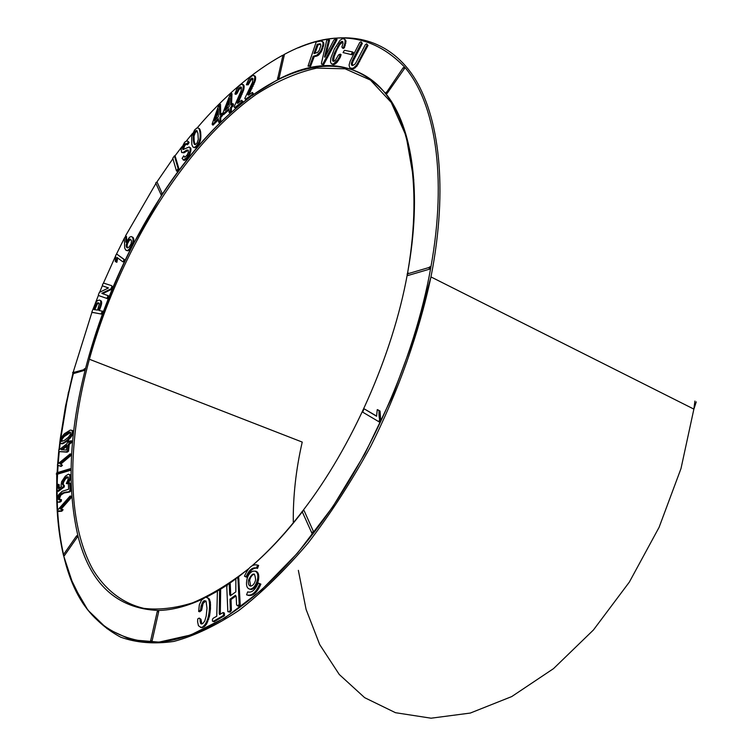 <?xml version="1.0" encoding="UTF-8"?>
<svg xmlns="http://www.w3.org/2000/svg" width="756" height="756" viewBox="0 0 756 756"><rect width="100%" height="100%" fill="white"/><g stroke="black" fill="none" stroke-linecap="round" stroke-linejoin="round"><path stroke-width="1.13" d="M57.163 474.267L70.478 470.317L70.988 469.051L70.1 468.748L56.7 472.84L56.851 499.404M57.437 491.088L63.4 486.656L63.428 485.125L62.644 484.823L62.37 483.566L64.534 478.728L66.726 476.8L68.323 477.093L67.898 480.145L66.301 483.471L67.199 483.764L68.087 483.434L69.921 480.334L70.771 476.63L70.062 474.721L68.371 474.201L65.309 476.176L61.633 481.704L61.038 485.257L61.491 486.505L58.514 488.735L58.297 487.563L59.185 487.856L59.176 484.653L57.692 484.265L56.946 485.447L56.955 490.247L58.325 491.381L64.298 486.949L64.326 485.428L63.532 485.116L63.258 483.859L63.589 482.158L65.422 479.02L68.163 476.96M70.289 491.513L70.96 490.483L70.667 483.613L69.372 482.848L68.456 483.831L68.588 489.274L62.039 491.353L58.599 494.811L57.154 497.93L56.898 500.841L57.919 502.145L59.913 502.192L61.312 501.247L61.472 499.64L58.864 499.82L58.335 499.13L59.233 499.423L60.754 495.199L64.137 492.978L69.401 492.071L70.289 491.513L69.391 491.211L70.062 490.181L70.96 490.483M70.951 498.053L71.376 496.295L70.043 496.068L57.56 510.224L57.522 511.15L58.42 511.434L61.794 511.217L63.107 509.733L60.168 508.949L70.053 497.76L70.951 498.053L61.217 509.072M77.131 535.522L77.84 535.446L77.481 536.902L76.432 536.07L77.131 535.522L76.743 536.08M202.324 599.177C186.581 606.416 171.914 610.177 158.344 610.47C116.632 608.684 89.794 583.679 77.84 535.446C66.83 487.507 69.344 432.111 85.362 369.259L84.663 370.317L84.011 369.193L85.126 368.474L85.362 369.259C96.135 327.291 111.576 286.543 131.676 247.004L133.736 241.797L133.755 238.943L132.924 237.346L131.232 236.552L129.465 237.261L126.167 242.317M73.729 371.839L72.623 372.557L73.266 373.653L84.663 370.317M68.418 441.854L68.522 440.71L67.927 441.041L66.925 443.744L58.722 450.17L58.864 451.568L67.171 452.173L68.531 451.209L69.24 444.452L71.914 442.194L72.009 441.05L70.648 440.833L68.579 442.458L68.418 441.854L69.061 442.08M69.325 441.873L69.391 441.022L68.522 440.71M57.437 465.157L61.16 466.452L62.446 465.365L60.801 464.099L70.478 455.887L71.055 454.186L70.176 453.874L57.588 464.184L57.437 465.157L59.27 465.639M71.527 436.41L73.115 431.752L72.311 430.41L70.299 430.088L64.354 433.755L60.272 438.763L59.752 442.95L62.446 443.781L67.974 440.389L71.527 436.41L70.648 436.099L71.168 435.172L72.047 435.484M182.716 148.932L183.897 145.199L185.144 143.782L186.146 143.574L186.656 144.349L188.301 141.986L187.034 140.758L184.644 142.213L181.138 149.045L181.657 152.523L183.122 152.391L186.751 150.057L188.282 150.198L188.32 152.277L187.176 154.98L185.059 157.106L184.18 157.021L183.727 155.849L182.083 158.41L183.963 160.338L187.233 158.401L189.643 154.829L191.013 149.508L190.748 148.081L189.18 146.976L182.961 149.612L182.716 148.932L183.538 149.348L184.719 145.615L186.486 144.094M184.87 157.087L183.727 155.849M181.657 152.523L183.944 152.806L188.291 150.293M186.656 144.349L187.479 144.774L189.123 142.402L187.809 141.145M212.247 124.674L218.304 118.645L218.654 122.245L219.949 120.412L219.901 117.218L221.508 115.46L221.801 113.409L220.053 115.148L219.864 114.487L219.231 103.931L212.228 123.615L212.247 124.674L213.069 125.109L218.399 119.817M220.686 114.515L220.525 104.413L219.694 103.969M218.654 122.245L219.486 122.68L220.79 120.847L220.733 117.662L222.651 114.903L222.633 113.854L221.801 113.409M234.946 93.933L235.995 93.366L239.35 87.715L240.918 86.902L241.495 87.469L241.022 91.051L234.114 106.889L234.747 107.645L240.54 103.005L242.194 101.266L241.608 100.227L237.734 103.336L237.063 103.062L242.515 90.559L243.309 87.11L242.96 84.691L241.107 84.37L238.688 86.382L236.637 89.435L234.946 93.933L235.777 94.377L236.826 93.81L239.283 89.255L241.438 87.412M238.121 103.024L243.763 89.662L244.131 86.089L242.44 84.218M234.747 107.645L235.579 108.099L243.026 101.72L241.608 100.227M247.836 94.793L254.271 80.901L254.838 77.15L254.092 75.524L252.476 75.647L250.368 77.282L248.233 80.24L246.343 84.785L247.382 84.332L250.935 78.804L252.485 78.161L252.995 78.851L252.343 82.584L244.793 98.441L246.191 99.792L253.695 94.084L252.362 92.43L248.469 95.18L247.836 94.793L248.507 95.162M277.424 78.218L279.096 78.085L278.265 79.342L277.858 78.718M156.879 182.205L155.774 182.829L156.123 183.623M162.209 193.527L161.179 195.095L160.782 194.065L162.209 193.527L157.182 182.291M246.343 84.785L248.214 84.795L250.841 80.287L252.844 78.652M248.847 94.916L255.424 80.193L255.575 77.027L254.092 75.524M222.822 114.184L228.974 108.656L229.096 112.531L230.448 110.773L230.58 107.38L232.224 105.736L232.612 103.6L230.845 105.197L230.703 104.47L230.712 93.168L222.869 113.06L222.822 114.184L223.653 114.628L228.992 109.828M231.544 104.564L231.979 93.725L231.147 93.281M229.096 112.531L229.937 112.975L231.279 111.217L231.412 107.824L233.406 105.178L233.453 104.054L232.612 103.6M200.472 140.342L200.661 132.035L199.867 129.304L198.308 128.01L196.929 127.981L194.642 129.938L191.637 136.174L191.826 144.528L192.742 146.758L194.405 147.713L195.927 147.344L198.337 144.878L200.472 140.342L199.641 139.917L199.886 138.887L200.718 139.312M176.469 170.96L177.301 171.366L178.945 168.985L175.231 156.294L174.409 155.878L172.774 158.25L176.469 170.96L177.651 169.344L178.473 169.76M324.513 56.974L328.699 39.718L326.743 40.229L321.461 63.079L321.612 64.241L323.625 64.666L336.278 41.06L337.081 39.321L336.222 38.802L333.954 39.898L324.882 57.191M325.93 55.188L329.559 40.229L328.699 39.718M408.382 273.058L407.134 273.965L407.928 275.505L429.654 269.136L428.85 267.558L430.107 266.651L430.778 267.624C447.533 176.091 434.983 102.495 404.687 67.171C371.848 32.98 331.563 28.794 283.84 54.64L284.256 55.235L282.829 55.755L277.839 77.859M277.669 78.596L279.087 78.123L284.256 55.235M332.763 60.962L332.649 58.429L334.483 52.92L339.992 42.676L342.676 41.552L343.016 43.338L341.873 47.07L343.196 48.469L344.405 47.779L345.964 41.599L345.747 40.323L344.349 38.981L342.468 38.717L340.058 40.276L334.388 48.942L330.816 58.231L330.495 62.02L331.468 63.91L334.36 64.468L336.921 62.521L340.219 57.456L341.107 54.649L340.228 54.139L338.527 54.904L335.437 60.206L334.275 61.17L332.763 60.962L333.443 61.359M333.604 61.331L334.161 56.596L336.93 49.811L339.699 44.68L342.865 41.911M323.559 42.43L320.931 40.994L316.197 42.005L308.013 66.112L310.574 66.273L314.184 56.719L318.418 55.235L321.593 51.276L323.833 44.226L323.559 42.43L322.283 41.363M343.044 52.58L351.946 54.753L353.364 52.447L352.485 51.928L344.443 50.302L343.044 52.58L351.946 54.753M362.341 43.366L360.99 41.797L359.79 42.393L350.123 61.302L349.074 65.063L349.678 67.577L352.825 69.023L356.851 66.254L368.011 45.464L366.613 43.82L365.309 44.717L356.029 62.587L354.772 64.345L352.551 65.583L352.362 63.268L353.137 61.208L362.341 43.366L360.99 41.797M116.273 260.744L117.01 257.437L122.755 261.774L124.06 261.812L124.806 259.856L116.585 253.95L115.715 255.415L115.224 261.321L116.027 261.945L116.273 260.744L117.104 261.113L117.662 257.928M116.027 261.945L116.859 262.304L117.104 261.113M102.164 313.986L103.137 311.377L98.875 310.48L98.743 309.884L99.575 310.234L101.682 303.222L101.266 301.03L99.49 300.056L97.562 300.548L95.606 302.797L91.769 312.228L101.606 314.109L102.164 313.986L101.323 313.636L102.296 311.028M103.128 293.952L102.646 293.659L111.793 289.217L112.786 286.798L111.444 285.598L103.44 283.056L102.457 284.832L102.703 285.929L107.995 287.724M102.703 285.929L108.429 287.979L99.348 292.421L98.374 294.802L98.856 295.653L107.654 298.705L108.647 296.91L108.391 295.785L102.646 293.659M125.855 242.175L125.713 236.203L124.334 238.197L124.693 248.015L125.761 250.104L128.35 250.708L131.676 247.004M126.649 241.24L126.535 236.581L125.534 235.796M198.648 611.472L200.557 610.026L201.124 605.925L203.099 601.53L204.214 600.661L206.057 601.143L207.002 608.268L206.19 616.102L204.715 621.092L202.731 623.624L200.841 623.728L199.934 618.947L199.159 618.068L197.703 618.994L197.609 621.819L198.45 625.76L201.446 627.641L204.101 626.828L206.634 623.983L209.525 616.178L210.489 608.731L210.366 602.022L208.93 598.459L205.641 597.164L201.625 599.971L199.329 604.781L198.648 611.472L199.688 611.784L201.597 610.328L203.071 603.515L205.745 600.916M201.833 623.946L200.973 619.249L199.159 618.068M220.298 613.844L220.648 590.171L219.609 589.86L217.416 590.984L216.755 616.216L213.268 618.219L212.464 619.258L212.427 621.092L214.146 621.753L224.56 615.611L224.173 612.851L223.114 612.54L219.599 614.571L219.249 613.532L220.393 614.118M227.83 611.661L229.04 611.84L230.353 610.149L229.994 599.177L235.503 595.255L236.193 596.682L236.581 604.998L238.565 606.208L240.228 604.762L238.735 577.66L237.686 577.329L235.853 578.652L235.844 591.863L230.344 595.785L229.663 594.358L230.712 594.679L230.24 583.783L229.191 583.462L227.376 584.766L226.781 586.958L227.83 611.661L230.098 612.152L231.402 610.461L231.043 599.499L235.891 596.049M231.015 595.303L230.712 594.679M158.344 610.47L158.694 611.642L157.229 611.595L150.642 640.748M150.51 640.918L152.06 641.06L158.694 611.642M150.595 640.946L152.06 641.06L151.172 642.222C196.276 643.214 257.541 605.868 313.173 533.566L312.03 533.66L311.595 532.507L313.542 531.704L304.054 510.517L302.145 511.302L302.485 512.067M256.473 568.068L257.579 565.101C252.599 563.796 248.233 567.491 244.481 576.195L245.993 576.941C248.998 569.967 252.495 567.009 256.473 568.068L257.522 568.408L258.628 565.441L257.541 565.082M245.993 576.941L247.042 577.272C249.641 571.035 252.825 567.973 256.586 568.106M258.25 583.027L259.809 583.793C255.953 592.666 251.54 596.342 246.569 594.849L247.666 591.872C251.644 593.054 255.178 590.105 258.25 583.027L260.867 584.133C257.125 592.798 252.787 596.512 247.855 595.284M249.745 589.17L251.313 589.51C254.555 588.782 256.927 585.72 258.429 580.306C259.336 574.976 258.372 571.914 255.528 571.12M407.928 275.505L407.267 274.73C392.515 355.518 352.126 446.758 302.986 510.574L304.054 510.517M313.542 531.704L313.173 533.566C368.852 462.181 414.723 358.618 430.778 267.624L429.654 269.136M364.458 408.996L363.664 409.421L362.748 412.181L379.351 421.999L380.665 419.92L380.051 411.075L378.302 410.045L377.263 409.601L376.545 416.225L364.458 408.996L376.705 416.131M386.07 92.251L387.129 93.404L404.394 68.683L403.543 67.681M387.129 93.404L386.032 93.895C412.294 126.602 422.481 192.421 407.55 273.105M404.687 67.171L404.394 68.683M63.769 554.224L63.334 554.847L64.373 555.669L77.481 536.902M64.373 555.669L63.684 555.736C76.091 609.695 105.254 638.527 151.172 642.222M293.29 522.831C292.959 496.484 295.936 469.561 302.23 442.08L89.378 359.251C67.189 440.578 65.942 521.678 93.272 570.194C105.604 590.02 122.604 603.354 143.867 608.363C158.779 610.139 174.995 608.297 192.525 602.853C210.659 595.237 229.427 583.812 248.837 568.578M378.312 421.565L379.134 421.007L380.173 421.442M379.134 421.007L379.625 419.485L380.665 419.92M379.625 419.485L379.361 418.144L380.41 418.578M379.361 418.144L379.172 416.736L380.221 417.18M379.172 416.736L379.049 415.28L380.098 415.715M379.049 415.28L379.002 413.759L380.041 414.193M379.002 413.759L379.021 412.171L380.06 412.615M379.021 412.171L379.011 410.64L380.051 411.075M379.011 410.64L377.263 409.601M257.579 565.101L258.628 565.441M250.255 589.179C253.496 588.452 255.868 585.39 257.371 579.975C260.253 568.087 249.206 568.219 246.834 579.947C245.88 585.711 247.023 588.792 250.255 589.179M250.86 586.108C253.024 585.616 254.602 583.575 255.604 579.965C255.018 572.084 252.674 572.084 248.573 579.956C247.94 583.802 248.705 585.853 250.86 586.108M254.536 574.163C252.315 574.522 250.68 576.554 249.622 580.287L250.699 586.108M259.809 583.793L260.867 584.133M229.04 611.84L230.098 612.152M230.353 610.149L231.402 610.461M229.994 601.842L231.043 602.163M229.994 599.177L231.043 599.499M237.507 605.887L239.179 604.441L240.228 604.762M239.179 604.441L237.998 579.625L239.038 579.956M237.998 579.625L237.686 577.329M229.663 594.358L229.191 583.462M213.097 621.451L222.434 616.083L223.492 616.395M222.434 616.083L223.511 615.299L224.56 615.611M223.511 615.299L223.54 613.456L224.589 613.768M223.54 613.456L223.114 612.54M219.249 613.532L219.609 589.86L227.348 584.889M200.557 610.026L201.597 610.328M201.124 605.925L202.164 606.227M202.032 603.212L203.071 603.515M203.099 601.53L204.139 601.842M204.214 600.661L205.245 600.973M200.841 623.728L201.729 623.983M200.274 622.802L201.323 623.095M199.971 621.205L201.011 621.508M199.934 618.947L200.973 619.249M200.397 627.338L202.712 627.527M201.663 627.225L204.101 626.828M203.052 626.526L204.375 625.344L205.415 625.647M204.375 625.344L205.585 623.681L206.634 623.983M205.585 623.681L206.709 621.536L207.749 621.838M206.709 621.536L207.692 618.928L208.741 619.23M207.692 618.928L208.476 615.875L209.525 616.178M208.476 615.875L209.062 612.369L210.102 612.672M209.062 612.369L209.45 608.419L210.489 608.731M209.45 608.419L209.554 604.668L210.603 604.98M209.554 604.668L209.327 601.71L210.366 602.022M209.327 601.71L208.769 599.546L209.809 599.858M208.769 599.546L207.891 598.147L208.93 598.459M207.891 598.147L206.842 597.363M61.151 441.296L61.075 439.302L63.173 436.382L67.785 432.848L70.355 432.092L70.544 434.114L68.437 437.195L64.534 440.313L61.538 441.428M61.86 441.447L62.153 439.151L64.043 436.694L70.629 432.356M60.962 441.117L61.841 441.419M60.849 440.861L61.718 441.164M60.801 440.55L61.68 440.852M60.83 440.162L61.699 440.464M60.924 439.737L61.794 440.039M61.075 439.302L61.945 439.605M61.283 438.849L62.153 439.151M61.557 438.376L62.427 438.688M61.879 437.894L62.757 438.206M62.294 437.374L63.164 437.686M62.729 436.864L63.598 437.176M63.173 436.382L64.043 436.694M63.636 435.938L64.515 436.24M64.118 435.522L64.988 435.825M64.543 435.182L65.413 435.484M64.969 434.842L65.838 435.154M65.413 434.502L66.282 434.804M65.876 434.152L66.745 434.464M66.348 433.812L67.218 434.114M66.84 433.453L67.709 433.764M67.322 433.131L68.191 433.443M67.785 432.848L68.654 433.16M68.229 432.602L69.108 432.904M68.664 432.385L69.533 432.697M69.079 432.215L69.949 432.526M69.543 432.073L70.412 432.385M60.508 443.479L62.899 443.649M61.567 443.47L62.446 443.781M62.02 443.337L63.419 443.432M62.55 443.129L64.014 443.139M63.135 442.827L64.676 442.751M63.797 442.449L65.403 442.288M64.534 441.976L66.141 441.787M65.262 441.476L66.811 441.306M65.933 440.994L67.426 440.842M66.547 440.531L67.974 440.389M67.104 440.077L68.475 439.954M67.596 439.642L68.238 439.028L69.108 439.34M68.238 439.028L68.862 438.376L69.741 438.688M68.862 438.376L69.486 437.677L70.355 437.989M69.486 437.677L70.091 436.93L70.96 437.242M70.091 436.93L70.648 436.099M71.168 435.172L71.64 434.161L72.51 434.464M71.64 434.161L72.009 433.131L72.888 433.443M72.009 433.131L72.217 432.224L73.086 432.536M72.217 432.224L72.236 431.44L73.115 431.752M72.236 431.44L72.094 430.807L72.963 431.118M72.094 430.807L71.82 430.362L72.699 430.674M61 443.536L61.879 443.848M62.379 449.811L66.878 446.295M61.208 449.744L66.944 445.256L66.471 450.047L61.208 449.744M58.864 451.568L66.292 451.861L67.653 450.897L68.144 445.171L69.023 445.473M67.653 450.897L68.531 451.209M68.144 445.171L68.361 444.15L69.24 444.452M68.361 444.15L70.431 442.525L71.31 442.836M70.431 442.525L71.036 441.891L71.914 442.194M71.036 441.891L71.13 440.748M66.292 451.861L67.171 452.173M66.963 451.436L67.842 451.738M60.282 466.159L61.567 465.072L61.151 464.628L62.039 464.931M61.567 465.072L62.446 465.365M60.3 464.014L60.801 464.099M59.922 463.806L69.599 455.584L70.478 455.887M69.599 455.584L70.119 454.923L70.998 455.225M70.119 454.923L70.176 453.874M57.919 465.28L58.798 465.583M58.439 465.346L59.185 465.601M56.275 473.965L69.59 470.015L70.478 470.317M69.59 470.015L70.516 470.298M69.628 469.996L70.1 468.748M66.301 483.471L68.087 483.434M67.189 483.131L68.267 481.525L69.165 481.827M68.267 481.525L69.023 480.032L69.921 480.334M69.023 480.032L69.694 477.981L70.591 478.283M69.694 477.981L69.873 476.327L70.771 476.63M69.873 476.327L69.703 475.165L70.601 475.458M69.703 475.165L69.165 474.418M58.297 487.563L58.288 484.36M63.107 486.855L64.005 487.147M63.4 486.656L64.298 486.949M63.428 485.125L64.326 485.428M62.644 484.823L63.532 485.116M62.37 483.566L63.258 483.859M62.691 481.865L63.589 482.158M63.551 480.088L64.44 480.381M64.534 478.728L65.422 479.02M65.687 477.556L66.575 477.849M66.726 476.8L67.624 477.093M58.335 499.13L58.968 496.276L61.699 493.347L66.263 491.995L69.401 492.071M67.671 491.91L68.569 492.213M68.503 491.769L69.391 491.211M70.062 490.181L69.769 483.32L70.667 483.613M69.769 483.32L69.372 482.848M57.919 502.145L59.913 502.192M59.015 501.899L60.414 500.954L61.312 501.247M60.414 500.954L60.565 499.347M58.363 497.854L59.261 498.147M58.968 496.276L59.866 496.569M59.866 494.906L60.754 495.199M60.707 494.046L61.605 494.339M61.699 493.347L62.597 493.64M62.389 492.997L63.287 493.29M63.239 492.685L64.137 492.978M64.232 492.402L65.129 492.695M65.318 492.156L66.216 492.449M66.263 491.995L67.161 492.288M67.048 491.91L67.955 492.203M57.522 511.15L60.886 510.924L62.2 509.44L61.68 509.204M62.2 509.44L63.107 509.733M70.053 497.76L70.554 496.966L71.461 497.259M70.554 496.966L70.478 496.002M58.08 511.075L58.977 511.358M58.684 510.924L59.582 511.217M59.261 510.858L60.168 511.15M59.818 510.858L60.726 511.15M60.348 510.943L61.255 511.236M60.886 510.924L61.794 511.217M127.084 247.741L126.252 246.106L126.526 243.715L128.151 240.54L130.098 239.076L131.478 240.673L131.175 243.64L129.248 246.966L127.329 247.845M126.876 247.581L127.575 247.892M127.651 247.883L127.046 246.05L127.556 243.536L129.295 240.502L130.807 239.454M126.696 247.373L127.528 247.741M126.545 247.117L127.377 247.486M126.422 246.825L127.244 247.193M126.328 246.484L127.15 246.853M126.252 246.106L127.084 246.475M126.214 245.681L127.046 246.05M126.224 245.227L127.046 245.596M126.271 244.746L127.102 245.124M126.375 244.245L127.206 244.613M126.526 243.715L127.358 244.084M126.724 243.158L127.556 243.536M126.98 242.581L127.802 242.95M127.254 242.014L128.076 242.383M127.537 241.485L128.369 241.854M127.84 240.994L128.662 241.362M128.151 240.54L128.974 240.918M128.473 240.124L129.295 240.502M128.804 239.756L129.635 240.124M129.144 239.435L129.966 239.803M129.474 239.208L130.297 239.586M129.796 239.094L130.618 239.463M130.098 239.076L130.684 239.34M126.252 250.359L127.679 250.831M126.847 250.453L128.35 250.708M127.518 250.34L129.068 250.302M128.236 249.924L129.011 249.225L129.843 249.603M129.011 249.225L129.824 248.261L130.656 248.63M129.824 248.261L130.618 247.051L131.45 247.42M130.618 247.051L131.421 245.596L132.243 245.974M131.421 245.596L132.12 244.065L132.952 244.443M132.12 244.065L132.621 242.676L133.443 243.054M132.621 242.676L132.905 241.429L133.736 241.797M132.905 241.429L133.028 240.323L133.859 240.691M133.028 240.323L133.037 239.369L133.869 239.746M133.037 239.369L132.924 238.575L133.755 238.943M132.924 238.575L132.725 237.913L133.547 238.291M132.725 237.913L132.442 237.384L133.273 237.762M132.442 237.384L132.924 237.346M125.713 236.203L126.535 236.581M116.471 259.629L117.303 259.998M116.632 258.59L117.454 258.958M116.736 257.635L117.567 258.004M122.755 261.774L124.06 261.812M123.228 261.444L123.776 260.319L124.608 260.688M123.776 260.319L123.975 259.488L124.806 259.856M123.975 259.488L116.585 253.95M101.814 293.309L110.962 288.858L111.945 286.448L112.786 286.798M110.962 288.858L111.793 289.217M111.945 286.448L111.444 285.598M98.856 295.653L107.654 298.705M106.813 298.355L107.815 296.55L108.647 296.91M107.815 296.55L107.56 295.435M97.307 304.035L99.036 303.147L98.195 302.797L99.348 303.865L97.533 310.13L93.905 309.459L94.736 309.809L97.307 304.035L96.475 303.685L97.562 303.742M96.73 303.392L97.826 303.506M96.995 303.156L98.11 303.326M97.278 302.976L98.403 303.203M97.571 302.863L98.715 303.147M93.905 309.459L94.982 306.586L95.814 306.927M94.982 306.586L95.199 306.048L96.031 306.397M95.199 306.048L96.248 305.896M95.417 305.556L96.456 305.443M95.625 305.093L96.673 305.027M95.842 304.687L96.881 304.659M96.05 304.309L97.099 304.328M98.743 309.884L100.51 304.866L100.709 301.266L101.54 301.616M100.841 302.041L101.682 302.391M100.709 301.266L100.435 300.68L101.266 301.03M91.769 312.228L93.12 312.71M92.289 312.37L101.606 314.109M100.765 313.759L101.323 313.636M99.707 307.295L100.548 307.645M100.161 306.029L101.002 306.378M100.51 304.866L101.342 305.216M100.737 303.817L101.569 304.167M100.85 302.873L101.682 303.222M314.071 53.081L317.227 44.254L320.09 43.829L320.875 45.577L319.174 50.472L317.473 52.466L313.976 53.591L314.071 53.081L314.685 53.44M315.006 53.374L318.087 44.755L320.761 44.311M316.953 44.698L317.813 45.199M317.227 44.254L318.087 44.755M319.155 43.829L320.015 44.339M319.505 43.791L320.364 44.302M319.816 43.791L320.676 44.292M320.09 43.829L320.676 44.179M308.013 66.112L309.714 65.772L313.324 56.218L316.736 55.264L319.977 52.032L320.837 52.533M319.145 53.156L320.015 53.667M319.977 52.032L320.733 50.765L321.593 51.276M320.733 50.765L321.413 49.367L322.273 49.877M321.413 49.367L322.018 47.845L322.888 48.356M322.018 47.845L322.519 46.286L323.388 46.796M322.519 46.286L322.84 44.906L323.7 45.417M322.84 44.906L322.973 43.716L323.833 44.226M322.973 43.716L322.925 42.714L323.785 43.224M322.925 42.714L322.699 41.92M309.714 65.772L310.574 66.273M312.682 57.135L313.542 57.636M313.324 56.218L314.184 56.719M315.044 55.859L315.904 56.36M315.895 55.642L316.755 56.142M316.736 55.264L317.596 55.774M317.558 54.725L318.418 55.235M318.361 54.026L319.221 54.526M245.35 99.338L251.172 95.228L252.022 95.691M251.172 95.228L252.854 93.621L253.695 94.084M252.854 93.621L252.362 92.43M249.697 91.145L250.529 91.599M251.2 88.112L252.031 88.575M252.343 85.712L253.175 86.175M253.156 83.878L253.997 84.341M253.799 82.281L254.63 82.754M254.271 80.901L255.103 81.364M254.583 79.72L255.424 80.193M254.763 78.728L255.594 79.191M254.848 77.868L255.679 78.341M254.838 77.15L255.679 77.613M254.744 76.554L255.575 77.027M254.574 76.101L255.405 76.564M254.356 75.751L255.188 76.214M247.382 84.332L248.214 84.795M248.251 82.933L249.083 83.387M249.074 81.213L249.915 81.676M250.009 79.834L250.841 80.287M250.935 78.804L251.767 79.267M251.795 78.199L252.627 78.662M240.54 103.005L241.381 103.459M242.194 101.266L243.026 101.72M238.773 99.395L239.614 99.849M240.153 96.362L240.994 96.815M241.202 93.961L242.043 94.415M241.948 92.137L242.78 92.591M242.515 90.559L243.347 91.022M242.922 89.208L243.763 89.662M243.186 88.065L244.018 88.518M243.309 87.11L244.141 87.573M243.347 86.307L244.179 86.76M243.3 85.626L244.131 86.089M243.167 85.097L243.999 85.551M242.96 84.691L243.791 85.144M242.723 84.398L243.555 84.852M235.995 93.366L236.826 93.81M236.808 91.93L237.639 92.383M237.573 90.219L238.405 90.673M238.452 88.802L239.283 89.255M239.35 87.715L240.181 88.168M240.21 87.034L241.041 87.488M321.612 64.241L322.755 64.156L335.409 40.55L336.278 41.06M322.755 64.156L323.625 64.666M335.409 40.55L336.222 38.802M224.806 110.272L229.465 98.223L229.125 106.587L225.061 110.404M229.985 111.737L230.816 112.181M230.448 110.773L231.279 111.217M230.58 107.38L231.412 107.824M231.336 106.53L232.168 106.983M232.224 105.736L233.056 106.18M232.574 104.725L233.406 105.178M230.703 104.47L231.298 104.791M226.129 109.44L229.351 101.124M331.468 63.91L333.481 63.958L337.649 59.913L338.527 60.423M336.042 62.011L336.921 62.521M337.649 59.913L339.34 56.946L340.219 57.456M339.34 56.946L340.228 54.139M332.517 59.989L333.396 60.499M332.649 58.429L333.519 58.94M333.292 56.086L334.161 56.596M334.483 52.92L335.352 53.43M336.061 49.301L336.93 49.811M337.526 46.352L338.395 46.872M338.83 44.16L339.699 44.68M339.992 42.676L340.861 43.196M341.032 41.75L341.901 42.27M341.948 41.382L342.818 41.901M342.326 47.949L343.536 47.259L344.405 47.779M343.536 47.259L344.443 44.831L345.312 45.351M344.443 44.831L344.953 42.771L345.832 43.29M344.953 42.771L345.086 41.079L345.964 41.599M345.086 41.079L344.878 39.803L345.747 40.323M344.878 39.803L344.349 38.981M332.385 64.175L333.254 64.685M333.481 63.958L334.36 64.468M334.71 63.23L335.579 63.75M214.08 120.733L218.238 108.826L218.352 116.689L214.317 120.856M219.533 121.376L220.365 121.811M219.949 120.412L220.79 120.847M219.901 117.218L220.733 117.662M220.639 116.32L221.47 116.764M221.508 115.46L222.34 115.895M221.82 114.468L222.651 114.903M219.864 114.487L220.421 114.78M215.394 119.788L218.276 111.519M351.067 54.224L352.324 54.668M351.445 54.139L352.485 51.928M350.68 68.267L353.213 68.182L355.963 65.734L356.851 66.254M354.507 67.303L355.396 67.823M355.963 65.734L357.38 63.646L358.268 64.166M357.38 63.646L358.779 61.066L359.667 61.595M358.779 61.066L367.123 44.925L368.011 45.464M367.123 44.925L366.613 43.82M352.551 65.583L351.701 65.196L351.323 64.241L352.211 64.761M351.323 64.241L351.474 62.748L352.362 63.268M351.474 62.748L352.258 60.678L353.137 61.208M352.258 60.678L353.534 58.165L354.422 58.684M353.534 58.165L361.453 42.827M351.937 68.503L352.825 69.023M353.213 68.182L354.101 68.701M194.386 144.292L193.347 140.663L193.205 135.674L194.755 131.742L196.815 130.637L197.93 133.358L198.28 139.435L197.061 142.978L195.53 144.49L194.386 144.292L194.935 144.576M195.124 144.576L194.169 141.079L194.027 136.099L195.294 132.593L197.174 130.986M194.131 143.914L194.963 144.33M193.905 143.356L194.736 143.782M193.697 142.629L194.528 143.054M193.508 141.731L194.339 142.156M193.347 140.663L194.169 141.079M193.215 139.491L194.037 139.907M193.13 138.405L193.952 138.821M193.101 137.403L193.923 137.828M193.13 136.496L193.952 136.921M193.205 135.674L194.027 136.099M193.338 134.946L194.16 135.371M193.517 134.303L194.339 134.719M193.725 133.699L194.547 134.124M193.952 133.15L194.774 133.566M194.197 132.631L195.02 133.056M194.472 132.168L195.294 132.593M194.755 131.742L195.577 132.158M195.067 131.355L195.889 131.78M195.379 131.043L196.201 131.468M195.681 130.807L196.503 131.232M195.984 130.646L196.806 131.071M196.267 130.561L197.089 130.986M196.541 130.561L197.08 130.835M199.886 138.887L200.056 137.79L200.888 138.216M200.056 137.79L200.16 136.647L200.983 137.072M200.16 136.647L200.189 135.447L201.011 135.872M200.189 135.447L200.142 134.199L200.964 134.625M200.142 134.199L200.019 132.895L200.841 133.321M200.019 132.895L199.839 131.61L200.661 132.035M199.839 131.61L199.612 130.504L200.434 130.93M199.612 130.504L199.348 129.597L200.17 130.023M199.348 129.597L199.036 128.879L199.867 129.304M199.036 128.879L198.696 128.35L199.518 128.775M193.139 147.118L194.405 147.713M193.583 147.288L194.878 147.732M194.056 147.316L195.388 147.609M194.557 147.193L195.927 147.344M195.095 146.919L196.494 146.929M195.672 146.503L196.267 145.936L197.099 146.362M196.267 145.936L196.9 145.228L197.732 145.653M196.9 145.228L197.505 144.453L198.337 144.878M197.505 144.453L198.044 143.631L198.875 144.056M198.044 143.631L198.535 142.761L199.357 143.186M198.535 142.761L198.96 141.854L199.792 142.279M198.96 141.854L199.329 140.909L200.16 141.334M199.329 140.909L199.641 139.917M183.132 159.932L186.411 157.985L188.811 154.413L190.077 150.737L190.909 151.153M189.605 152.551L190.427 152.967M190.077 150.737L190.191 149.083L191.013 149.508M190.191 149.083L189.926 147.666L190.748 148.081M189.926 147.666L189.18 146.976M182.725 148.015L183.547 148.431M182.99 146.957L183.812 147.373M183.897 145.199L184.719 145.615M185.144 143.782L185.967 144.207M187.658 143.347L188.48 143.763M188.301 141.986L189.123 142.402M183.122 152.391L183.944 152.806M185.418 150.86L186.25 151.276M186.751 150.057L187.582 150.472M184.048 159.885L184.87 160.3M185.144 159.242L185.967 159.658M186.411 157.985L187.233 158.401M187.743 156.227L188.565 156.643M188.811 154.413L189.643 154.829M177.651 169.344L178.123 168.579L178.945 168.985M178.123 168.579L174.409 155.878M283.481 54.952L284.133 54.602M298.251 47.836C341.202 29.749 383.065 35.107 410.631 72.274C437.856 109.705 448.242 180.741 432.678 267.87L430.958 276.923C418.966 333.141 398.214 391.646 370.695 446.333C351.304 481.789 330.372 514.108 307.909 543.309C284.993 570.194 261.992 592.581 238.887 610.461C216.14 625.571 194.5 635.89 173.974 641.409C154.356 644.273 136.609 642.865 120.714 637.185C106.01 629.332 93.47 618.143 83.103 603.609L70.582 578.189M63.551 554.535C58.127 530.202 56.133 503.401 57.56 474.144M57.645 472.462L58.07 465.375M58.193 463.664L59.233 451.701M59.45 449.603C62.105 424.768 66.736 399.442 73.36 373.625M155.849 183.585L125.581 235.815M124.334 238.234L116.528 254.007M115.725 255.689L103.459 283.056M102.542 285.229L99.65 292.27M98.526 295.076L95.275 303.402M91.939 312.294L73.323 371.791M282.593 55.301C252.901 71.707 224.419 95.908 197.155 127.915M192.534 133.396L186.43 140.918M181.856 146.758L174.825 156.086M172.907 158.703L156.747 182.196M56.88 500.255C57.352 519.608 59.507 537.639 63.353 554.346M72.907 373.407L65.498 406.322L60.272 438.745M59.762 442.959L58.977 449.971M58.826 451.53L57.758 464.042M57.673 465.233L57.239 472.585M252.721 95.02L278.265 79.342C321.451 56.974 357.38 61.822 386.032 93.895M132.565 245.275L161.897 194.774C187.923 154.904 216.49 122.916 247.59 98.809M302.041 511.812C285.711 532.98 269.079 550.944 252.154 565.705M248.904 568.503L237.838 577.376M235.815 578.898L229.361 583.509M217.378 591.201L206.275 597.268M413.815 180.07L406.142 136.033L391.239 102.457L370.421 80.051L345.105 68.796L316.726 68.116C296.758 72.51 276.469 81.346 255.868 94.623C183.689 146.031 118.938 252.844 89.378 359.251C115.706 254.763 180.24 149.083 250.368 96.853M252.306 565.611C269.722 550.538 286.808 532.063 303.572 510.196M694.906 401.058L693.876 409.109L680.995 468.559L659.1 527.301L629.342 582.092L593.441 629.975L553.496 668.644L511.736 696.569L470.308 713.059L431.071 718.2L395.492 712.7L364.666 697.675L339.274 674.494L319.712 644.594L306.095 609.44L298.355 570.364M696.257 401.852L693.876 409.109L430.958 276.923L414.789 335.985L392.581 396.002L364.827 453.883L332.659 506.983L297.571 553.023L261.189 590.313L225.08 617.775L190.625 635.002L158.977 642.127L130.968 639.737L107.172 628.727L87.913 610.158L73.323 585.182L63.334 554.847L76.432 536.07L77.802 536.202M63.277 554.507C57.749 530.23 55.679 503.468 57.059 474.229M57.078 473.728L57.569 465.195M57.636 464.146L58.722 451.417M58.864 450.066L68.484 391.948M252.202 95.511C296.966 63.315 343.744 55.065 376.394 83.812C408.864 112.795 423.029 181.79 407.909 271.158M155.717 183.009L160.782 194.065L162.19 194.112M72.623 372.708L85.352 369.297M313.589 532.649L311.595 532.507L302.088 511.425M430.769 267.662L428.85 267.558L407.134 273.965L407.182 274.466M404.762 67.851L403.175 67.747L385.966 93.215M257.371 579.975L258.429 580.306M248.573 579.956L249.622 580.287"/></g></svg>
